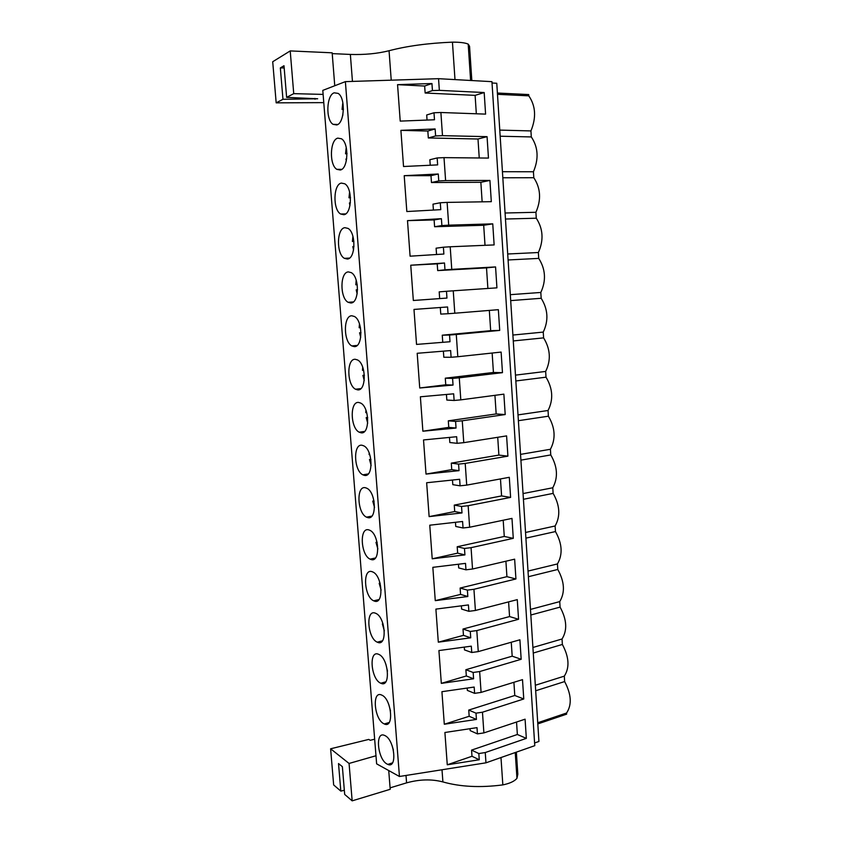 <?xml version="1.0" encoding="UTF-8"?>
<svg xmlns="http://www.w3.org/2000/svg" width="843" height="843" viewBox="0 0 843 843"><rect width="100%" height="100%" fill="white"/><g stroke="black" fill="none" stroke-linecap="round" stroke-linejoin="round"><path stroke-width="1.26" d="M399.445 776.487L376.631 763.853L322.795 90.38L345.377 81.634L399.445 776.487L485.968 762.82L485.262 752.546L526.338 738.373L517.36 734.495L471.564 750.112L471.996 756.266L447.264 764.791L479.256 759.764L471.996 756.266M534.588 742.978L538.93 741.461L496.769 83.267L492.027 83.004M526.338 738.373L525.084 719.184L483.893 732.904L482.459 712.209L523.766 698.973L522.502 679.637L481.09 692.409L479.646 671.555L521.174 659.279L519.899 639.795L478.255 651.607L476.801 630.585L518.561 619.278L517.275 599.636L475.41 610.469L473.935 589.289L515.927 578.962L514.641 559.172L472.533 569.014L471.058 547.665L513.282 538.34L511.975 518.403L469.635 527.233L468.15 505.716L510.605 497.402L509.298 477.307L466.716 485.115L465.21 463.418L507.918 456.147L506.59 435.894L463.776 442.659L462.259 420.783L505.199 414.556L503.872 394.145L460.805 399.856L459.277 377.812L502.47 372.648L501.121 352.079L457.812 356.715L456.274 334.492L499.709 330.414L498.361 309.676L454.798 313.217L453.249 290.814L496.927 287.842L495.568 266.936L451.764 269.37L450.194 246.778L494.135 244.923L492.755 223.859L448.697 225.165L447.117 202.394L491.311 201.677L489.92 180.434L445.61 180.592L444.008 157.63L488.466 158.073L487.064 136.661L442.491 135.66L440.889 112.498L485.589 114.121L484.188 92.54L439.351 90.349L438.539 78.684L491.943 81.666L534.768 745.676L485.968 762.82M336.757 124.954L333.059 124.332C325.546 120.012 326.389 95.038 334.218 92.804L338.127 93.394C345.746 97.872 344.566 123.268 336.757 124.954M344.861 227.673L348.033 228.4C356.252 232.826 355.577 258.822 347.337 259.043L344.376 258.327C336.273 254.038 336.61 228.453 344.861 227.673M350.804 303.006L348.117 302.3C339.813 298.032 339.94 272.173 348.349 271.899L351.268 272.637C359.676 277.031 359.213 303.29 350.804 303.006M354.25 346.621L351.826 345.925C343.333 341.7 343.249 315.535 351.816 315.767L354.45 316.494C363.059 320.856 362.817 347.421 354.25 346.621M371.046 559.51L370.109 559.141C360.678 555.168 359.266 526.938 368.707 529.857L369.866 530.3C379.403 534.378 380.509 562.987 371.046 559.51M375.283 613.135L375.809 613.356C385.662 617.266 387.432 646.939 377.58 642.313L377.274 642.176C367.506 638.362 365.462 609.067 375.283 613.135M381.742 695.096C391.626 698.9 394.292 728.942 384.334 723.968L384.018 723.821C374.166 719.585 371.71 690.122 381.647 695.053L381.742 695.096M380.804 683.23C370.899 679.49 368.517 649.626 378.528 654.273L378.739 654.368C388.739 658.183 390.867 688.425 380.815 683.23L385.799 681.808M374.324 601.07L373.702 600.817C364.102 596.918 362.374 568.171 372.005 571.659L372.848 571.997C382.553 576.001 383.986 605.116 374.324 601.07M365.377 487.728L366.842 488.245C376.21 492.407 377.011 520.531 367.738 517.602L366.494 517.149C357.232 513.113 356.125 485.368 365.377 487.728M362.026 445.252L363.797 445.852C372.985 450.067 373.491 477.749 364.408 475.378L362.859 474.83C353.775 470.731 352.954 443.439 362.026 445.252M361.046 432.807L359.202 432.196C350.309 428.044 349.75 401.163 358.654 402.438L360.72 403.091C369.719 407.369 369.951 434.64 361.046 432.807M355.24 359.276L357.601 359.972C366.41 364.302 366.399 391.194 357.664 389.887L355.525 389.224C346.831 385.03 346.515 358.528 355.24 359.276M343.839 214.712L340.625 214.006C332.722 209.707 333.238 184.354 341.341 183.089L344.776 183.785C352.785 188.231 351.931 213.996 343.839 214.712M340.309 170.012L336.852 169.348C329.149 165.028 329.834 139.885 337.79 138.126L341.468 138.779C349.287 143.247 348.264 168.811 340.309 170.012M384.945 735.602C394.629 739.806 397.527 769.101 387.822 764.401L387.19 764.106C377.527 759.469 374.85 730.755 384.534 735.412L384.945 735.602M485.262 752.546L478.824 753.547L479.256 759.764M447.264 764.791L444.904 732.493L477.012 727.646L477.444 733.884L470.183 730.607L470.046 728.7M483.893 732.904L477.444 733.884M482.459 712.209L476 713.167L476.432 719.427L469.172 716.276L444.303 724.242L476.432 719.427M444.303 724.242L441.922 691.692L474.177 687.056L474.609 693.346L467.349 690.406L467.18 688.067M481.09 692.409L474.609 693.346M479.646 671.555L473.155 672.472L473.597 678.784L466.327 675.97L441.321 683.367L473.597 678.784M441.321 683.367L438.918 650.564L471.311 646.159L471.753 652.493L464.482 649.9L464.293 647.108M478.255 651.607L471.753 652.493M476.801 630.585L470.278 631.46L470.731 637.814L463.46 635.348L438.307 642.176L470.731 637.814M438.307 642.176L435.894 609.11L468.423 604.926L468.877 611.323L461.606 609.078L461.374 605.832M475.41 610.469L468.877 611.323M473.935 589.289L467.391 590.111L467.833 596.517L460.563 594.41L435.273 600.648L467.833 596.517M435.273 600.648L432.838 567.328L465.515 563.377L465.968 569.815L458.697 567.929L458.434 564.23M472.533 569.014L465.968 569.815M471.058 547.665L464.472 548.445L464.925 554.905L457.654 553.145L432.217 558.804L464.925 554.905M432.217 558.804L429.761 525.2L462.586 521.49L463.039 527.981L455.768 526.464L455.473 522.302M469.635 527.233L463.039 527.981M468.15 505.716L461.532 506.443L461.996 512.944L454.714 511.553L429.129 516.611L461.996 512.944M429.129 516.611L426.653 482.744L459.635 479.277L460.088 485.821L452.817 484.662L452.48 480.025M466.716 485.115L460.088 485.821M465.21 463.418L458.571 464.103L459.035 470.657L451.753 469.635L426.021 474.082L459.035 470.657M426.021 474.082L423.523 439.941L456.653 436.716L457.117 443.313L449.835 442.533L449.477 437.412M463.776 442.659L457.117 443.313M462.259 420.783L455.589 421.416L456.052 428.033L448.771 427.38L422.88 431.205L456.052 428.033M422.88 431.205L420.372 396.79L453.66 393.818L454.124 400.467L446.832 400.056L446.442 394.461M460.805 399.856L454.124 400.467M459.277 377.812L452.575 378.391L453.049 385.061L445.757 384.798L419.73 387.991L453.049 385.061M419.73 387.991L417.19 353.291L450.636 350.562L451.1 357.274L443.808 357.253L443.386 351.152M457.812 356.715L451.1 357.274M456.274 334.492L449.54 335.019L450.014 341.742L416.537 344.418L450.014 341.742M416.537 344.418L413.987 309.434L447.58 306.968L448.054 313.722L440.763 314.102L440.299 307.495M454.798 313.217L448.054 313.722M453.249 290.814L446.484 291.288L446.959 298.074L413.333 300.487L446.959 298.074M413.333 300.487L410.752 265.218L444.503 263.005L444.978 269.823L437.696 270.592L486.516 267.874L487.876 288.454M451.764 269.37L444.978 269.823M450.194 246.778L443.397 247.21L443.882 254.038L410.088 256.188L407.496 220.634L441.405 218.695L441.89 225.566L434.598 226.735L483.692 225.26L485.02 245.313M448.697 225.165L441.89 225.566M447.117 202.394L440.288 202.763L440.773 209.654L406.832 211.54L404.208 175.681L438.276 174.006L438.76 180.939L431.468 182.531L480.858 182.299L482.143 201.825M445.61 180.592L438.76 180.939M444.008 157.63L437.159 157.947L437.643 164.891L403.534 166.514L400.899 130.359L435.125 128.958L435.62 135.944L428.318 137.957L477.992 139L479.245 157.978M442.491 135.66L435.62 135.944M440.889 112.498L433.997 112.762L434.482 119.769L400.214 121.107L397.559 84.658L431.953 83.531L432.438 90.58L425.146 93.015L475.115 95.364L476.327 113.784M439.351 90.349L432.438 90.58M438.539 78.684L345.377 81.634M535.684 690.765L564.641 681.565C571.385 694.326 572.028 704.811 566.57 713.02L566.633 714.158L537.813 723.916M566.57 713.02L537.739 722.757M564.641 681.565L564.304 676.149L535.337 685.254M478.824 753.547L471.564 750.112M516.538 722.029L517.36 734.495M497.391 93.025L528.709 94.564L528.782 95.839C535.695 105.891 536.411 117.588 530.932 130.928L499.773 130.096M564.304 676.149C569.773 667.635 569.12 657.076 562.365 644.463L562.039 639.005C567.497 630.185 566.844 619.542 560.079 607.108L559.741 601.607C565.21 592.46 564.557 581.744 557.781 569.468L557.444 563.935C562.903 554.462 562.249 543.672 555.463 531.564L555.115 525.99C560.584 516.19 559.921 505.326 553.124 493.387L552.776 487.77C558.245 477.644 557.581 466.695 550.764 454.935L550.416 449.277C555.895 438.803 555.221 427.78 548.393 416.2L548.045 410.499C553.524 399.687 552.839 388.581 546.011 377.179L545.653 371.436C551.132 360.277 550.447 349.097 543.598 337.874L543.25 332.089C548.719 320.582 548.034 309.307 541.174 298.285L540.816 292.458C546.296 280.582 545.6 269.233 538.73 258.39L538.371 252.521C543.851 240.297 543.155 228.853 536.274 218.211L535.916 212.288C541.396 199.696 540.69 188.179 533.798 177.725L533.429 171.761C538.909 158.8 538.203 147.188 531.301 136.935L530.932 130.928M484.188 92.54L475.115 95.364M431.953 83.531L424.651 86.039L425.146 93.015M397.559 84.658L424.651 86.039M433.997 112.762L426.695 114.985L427.053 120.054M531.301 136.935L500.162 136.218M528.782 95.839L497.475 94.332M476 713.167L468.74 710.069L469.172 716.276M468.74 710.069L514.778 695.486L513.914 682.293M523.766 698.973L514.778 695.486M562.365 644.463L533.271 653.03M473.155 672.472L465.884 669.711L466.327 675.97M465.884 669.711L512.186 656.181L511.258 642.24M521.174 659.279L512.186 656.181M560.079 607.108L530.837 615.011M532.913 647.477L562.039 639.005M470.278 631.46L463.007 629.036L463.46 635.348M463.007 629.036L509.562 616.57L508.592 601.891M518.561 619.278L509.562 616.57M557.781 569.468L528.382 576.717M530.479 609.415L559.741 601.607M467.391 590.111L460.12 588.056L460.563 594.41M460.12 588.056L506.928 576.665L505.905 561.217M515.927 578.962L506.928 576.665M555.463 531.564L525.906 538.14M528.013 571.08L557.444 563.935M464.472 548.445L457.201 546.738L457.654 553.145M457.201 546.738L504.272 536.454L503.197 520.236M513.282 538.34L504.272 536.454M553.124 493.387L523.419 499.288M525.547 532.47L555.115 525.99M461.532 506.443L454.261 505.105L454.714 511.553M454.261 505.105L501.585 495.926L500.468 478.929M510.605 497.402L501.585 495.926M550.764 454.935L520.911 460.141M523.05 493.566L552.776 487.77M458.571 464.103L451.29 463.134L451.753 469.635M451.29 463.134L498.887 455.094L497.718 437.296M507.918 456.147L498.887 455.094M548.393 416.2L518.382 420.699M520.542 454.377L550.416 449.277M455.589 421.416L448.307 420.826L448.771 427.38M448.307 420.826L496.169 413.945L494.936 395.335M505.199 414.556L496.169 413.945M546.011 377.179L515.842 380.973M518.013 414.893L548.045 410.499M452.575 378.391L445.294 378.191L445.757 384.798M445.294 378.191L493.429 372.469L492.143 353.038M502.47 372.648L493.429 372.469M543.598 337.874L513.271 340.941M515.463 375.124L545.653 371.436M449.54 335.019L442.259 335.198L442.723 341.868M442.259 335.198L490.668 330.677L489.33 310.414M499.709 330.414L490.668 330.677M541.174 298.285L510.689 300.614M512.902 335.05L543.25 332.089M446.484 291.288L439.192 291.868L439.667 298.591M410.752 265.218L437.211 263.848L437.696 270.592M495.568 266.936L486.516 267.874M444.503 263.005L437.211 263.848M538.73 258.39L508.087 259.971M510.31 294.671L540.816 292.458M443.397 247.21L436.105 248.19L436.558 254.502M407.496 220.634L434.113 219.939L434.598 226.735M492.755 223.859L483.692 225.26M441.405 218.695L434.113 219.939M536.274 218.211L505.463 219.032M507.707 253.996L538.371 252.521M440.288 202.763L432.996 204.154L433.418 210.055M404.208 175.681L430.984 175.671L431.468 182.531M489.92 180.434L480.858 182.299M438.276 174.006L430.984 175.671M533.798 177.725L502.818 177.778M505.083 213.005L535.916 212.288M437.159 157.947L429.856 159.748L430.246 165.249M400.899 130.359L427.833 131.034L428.318 137.957M487.064 136.661L477.992 139M435.125 128.958L427.833 131.034M502.428 171.709L533.429 171.761M392.037 745.423L393.386 750.017M388.718 704.295L390.509 710.902M385.862 664.168L387.474 671.112M382.985 623.799L382.364 623.946L384.345 630.827M383.122 624.231L382.364 623.946M380.056 583.124L379.181 583.324L381.131 590.1M380.182 583.641L379.181 583.324M377.053 542.165L375.978 542.386L377.864 548.951M377.179 542.692L375.978 542.386M372.374 495.442L372.711 496.295M373.997 500.9L372.743 501.121L374.524 507.412M374.081 501.395L372.743 501.121M369.16 452.986L369.097 454.609L369.782 454.704M370.857 459.319L369.487 459.54L371.141 465.484M370.92 459.741L369.487 459.54M365.946 410.246L365.809 412.649L366.758 412.722M367.653 417.433L366.199 417.622L367.706 423.154M367.685 417.749L366.199 417.622M362.711 367.2L362.501 370.362L363.66 370.393M364.355 375.219L362.89 375.377L364.229 380.446M364.376 375.42L362.89 375.377M359.466 323.87L359.16 327.748L360.467 327.695M360.983 332.669L359.561 332.795L360.709 337.337M360.994 332.753L359.561 332.795M356.199 280.224L355.799 284.776L357.211 284.639M357.537 289.75L356.199 289.876L357.158 293.838M357.221 284.692L355.799 284.776M352.911 236.272L352.406 241.477L353.87 241.235M353.997 246.419L352.806 246.609L353.565 249.939M353.891 241.414L352.406 241.477M349.592 192.014L348.981 197.81L350.467 197.483M350.393 202.773L349.392 202.994L349.961 205.618M350.488 197.799L348.981 197.81M346.231 147.441L345.535 153.805L346.979 153.394M346.694 158.811L345.946 159.021L346.325 160.897M346.989 153.826L345.535 153.805M342.838 102.572L342.068 109.432L343.428 108.958M342.911 114.543L342.669 115.733M343.417 109.485L342.068 109.432M374.661 739.195L370.203 740.302L368.802 739.406L330.614 748.795L333.659 784.938L340.825 791.103L338.517 763.558L342.374 766.677L344.682 794.422L352.163 800.85L390.204 789.301L388.728 770.544M516.359 752.146L517.823 774.243L516.959 778.321C514.472 781.282 509.762 783.474 502.839 784.896C480.247 787.836 460.267 786.846 442.902 781.925C431.637 778.974 419.529 779.29 406.579 782.862L390.088 787.857M344.334 790.27L340.825 791.103M330.614 748.795L349.065 763.452L375.989 755.76M352.163 800.85L349.065 763.452M500.984 757.551L502.839 784.896M323.775 102.625L276.177 102.846L282.963 99.295L280.34 67.914L283.996 65.733L286.631 97.367L293.733 93.647L323.122 94.405M286.631 97.367L317.663 98.768L282.963 99.295M276.177 102.846L272.711 61.739L290.213 50.917L332.163 52.814L334.755 85.744M471.827 80.538L469.551 46.239L468.192 44.11C465.22 42.782 459.972 42.129 452.449 42.15C428.065 43.162 406.937 46.028 389.055 50.728C377.453 53.646 364.555 54.879 350.361 54.437L332.226 53.615M293.733 93.647L290.213 50.917M452.449 42.15L454.988 79.6M284.175 67.946L280.34 67.914M515.242 752.536L516.959 778.321M442.006 769.764L442.902 781.925M406.01 775.455L406.579 782.862M468.192 44.11L470.605 80.475M389.055 50.728L391.226 80.18M350.361 54.437L352.448 81.413M314.934 98.41L314.997 99.232M392.522 762.841L387.822 764.401M337.78 124.469L333.059 124.332M389.181 722.472L384.334 723.968M382.385 640.838L377.274 642.176M378.918 599.573L373.702 600.817M375.398 558.003L370.109 559.141M371.837 516.127L366.494 517.149M368.233 473.935L362.859 474.83M364.576 431.426L359.202 432.196M360.878 388.591L355.525 389.224M357.126 345.43L351.826 345.925M353.343 301.931L348.117 302.3M349.508 258.084L344.376 258.327M345.63 213.901L340.625 214.006M341.721 169.359L336.852 169.348"/></g></svg>
